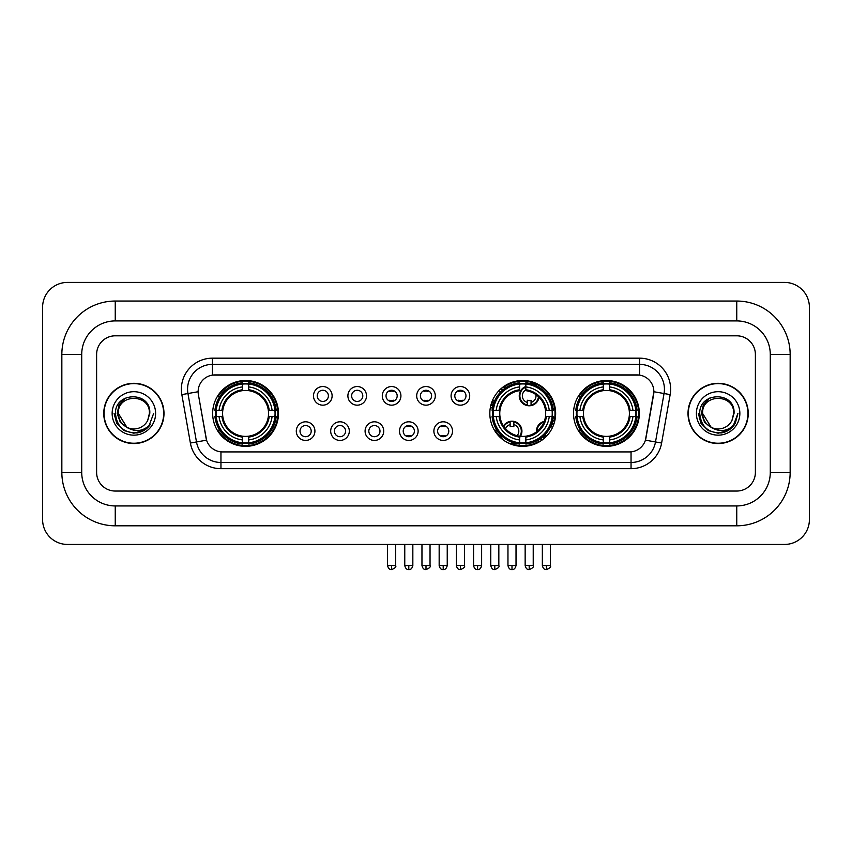 <?xml version="1.0" encoding="UTF-8"?>
<svg xmlns="http://www.w3.org/2000/svg" width="852" height="852" viewBox="0 0 852 852"><rect width="100%" height="100%" fill="white"/><g stroke="black" fill="none" stroke-linecap="round" stroke-linejoin="round"><path stroke-width="1.28" d="M489.825 413.422A32.908 32.908 0 0 0 522.734 446.331A32.908 32.908 0 0 0 555.642 413.422A32.908 32.908 0 0 0 522.734 380.524A32.908 32.908 0 0 0 489.825 413.422M573.524 413.422A32.908 32.908 0 0 0 606.432 446.331A32.908 32.908 0 0 0 639.341 413.422A32.908 32.908 0 0 0 606.432 380.524A32.908 32.908 0 0 0 573.524 413.422M212.659 413.422A32.908 32.908 0 0 0 245.568 446.331A32.908 32.908 0 0 0 278.476 413.422A32.908 32.908 0 0 0 245.568 380.524A32.908 32.908 0 0 0 212.659 413.422M314.92 431.123A9.308 9.308 0 0 1 305.612 440.431A9.308 9.308 0 0 1 296.294 431.123A9.308 9.308 0 0 1 305.612 421.804A9.308 9.308 0 0 1 314.92 431.123M300.021 431.123A5.591 5.591 0 0 0 305.612 436.714A5.591 5.591 0 0 0 311.193 431.123A5.591 5.591 0 0 0 305.612 425.531A5.591 5.591 0 0 0 300.021 431.123M349.32 431.123A9.308 9.308 0 0 1 340.012 440.431A9.308 9.308 0 0 1 330.693 431.123A9.308 9.308 0 0 1 340.012 421.804A9.308 9.308 0 0 1 349.32 431.123M334.421 431.123A5.591 5.591 0 0 0 340.012 436.714A5.591 5.591 0 0 0 345.592 431.123A5.591 5.591 0 0 0 340.012 425.531A5.591 5.591 0 0 0 334.421 431.123M383.719 431.123A9.308 9.308 0 0 1 374.401 440.431A9.308 9.308 0 0 1 365.093 431.123A9.308 9.308 0 0 1 374.401 421.804A9.308 9.308 0 0 1 383.719 431.123M368.82 431.123A5.591 5.591 0 0 0 374.401 436.714A5.591 5.591 0 0 0 379.992 431.123A5.591 5.591 0 0 0 374.401 425.531A5.591 5.591 0 0 0 368.82 431.123M418.119 431.123A9.308 9.308 0 0 1 408.8 440.431A9.308 9.308 0 0 1 399.492 431.123A9.308 9.308 0 0 1 408.8 421.804A9.308 9.308 0 0 1 418.119 431.123M403.209 431.123A5.591 5.591 0 0 0 408.8 436.714A5.591 5.591 0 0 0 414.392 431.123A5.591 5.591 0 0 0 408.8 425.531A5.591 5.591 0 0 0 403.209 431.123M452.508 431.123A9.308 9.308 0 0 1 443.2 440.431A9.308 9.308 0 0 1 433.881 431.123A9.308 9.308 0 0 1 443.2 421.804A9.308 9.308 0 0 1 452.508 431.123M437.608 431.123A5.591 5.591 0 0 0 443.2 436.714A5.591 5.591 0 0 0 448.791 431.123A5.591 5.591 0 0 0 443.2 425.531A5.591 5.591 0 0 0 437.608 431.123M332.12 395.86A9.308 9.308 0 0 1 322.812 405.169A9.308 9.308 0 0 1 313.493 395.86A9.308 9.308 0 0 1 322.812 386.542A9.308 9.308 0 0 1 332.12 395.86M317.221 395.86A5.591 5.591 0 0 0 322.812 401.441A5.591 5.591 0 0 0 328.393 395.86A5.591 5.591 0 0 0 322.812 390.269A5.591 5.591 0 0 0 317.221 395.86M366.52 395.86A9.308 9.308 0 0 1 357.201 405.169A9.308 9.308 0 0 1 347.893 395.86A9.308 9.308 0 0 1 357.201 386.542A9.308 9.308 0 0 1 366.52 395.86M351.62 395.86A5.591 5.591 0 0 0 357.201 401.441A5.591 5.591 0 0 0 362.792 395.86A5.591 5.591 0 0 0 357.201 390.269A5.591 5.591 0 0 0 351.62 395.86M400.919 395.86A9.308 9.308 0 0 1 391.6 405.169A9.308 9.308 0 0 1 382.292 395.86A9.308 9.308 0 0 1 391.6 386.542A9.308 9.308 0 0 1 400.919 395.86M386.02 395.86A5.591 5.591 0 0 0 391.6 401.441A5.591 5.591 0 0 0 397.192 395.86A5.591 5.591 0 0 0 391.6 390.269A5.591 5.591 0 0 0 386.02 395.86M435.308 395.86A9.308 9.308 0 0 1 426 405.169A9.308 9.308 0 0 1 416.692 395.86A9.308 9.308 0 0 1 426 386.542A9.308 9.308 0 0 1 435.308 395.86M420.409 395.86A5.591 5.591 0 0 0 426 401.441A5.591 5.591 0 0 0 431.591 395.86A5.591 5.591 0 0 0 426 390.269A5.591 5.591 0 0 0 420.409 395.86M469.708 395.86A9.308 9.308 0 0 1 460.399 405.169A9.308 9.308 0 0 1 451.081 395.86A9.308 9.308 0 0 1 460.399 386.542A9.308 9.308 0 0 1 469.708 395.86M454.808 395.86A5.591 5.591 0 0 0 460.399 401.441A5.591 5.591 0 0 0 465.98 395.86A5.591 5.591 0 0 0 460.399 390.269A5.591 5.591 0 0 0 454.808 395.86M190.379 443.029L181.838 394.604A31.045 31.045 0 0 1 212.414 358.17L639.586 358.17A31.045 31.045 0 0 1 670.162 394.604L661.621 443.029A31.045 31.045 0 0 1 631.044 468.685L220.956 468.685A31.045 31.045 0 0 1 190.379 443.029L196.492 441.954L187.951 393.528A24.836 24.836 0 0 1 212.414 364.379L639.586 364.379A24.836 24.836 0 0 1 664.049 393.528L655.507 441.954A24.836 24.836 0 0 1 631.044 462.476L220.956 462.476A24.836 24.836 0 0 1 196.492 441.954L206.567 440.175L198.388 394.604A16.763 16.763 0 0 1 214.896 374.933L637.104 374.933A16.763 16.763 0 0 1 653.612 394.604L645.944 438.066A16.763 16.763 0 0 1 629.436 451.922L222.564 451.922A16.763 16.763 0 0 1 206.056 438.066L198.388 394.604L198.314 389.215M215.62 416.532A30.118 30.118 0 0 1 215.62 410.323M576.474 416.532A30.118 30.118 0 0 1 576.474 410.323M492.786 416.532A30.118 30.118 0 0 1 492.786 410.323M103.763 413.422A30.118 30.118 0 0 0 133.87 443.541A30.118 30.118 0 0 0 163.989 413.422A30.118 30.118 0 0 0 133.87 383.315A30.118 30.118 0 0 0 103.763 413.422M688.011 413.422A30.118 30.118 0 0 0 718.129 443.541A30.118 30.118 0 0 0 748.237 413.422A30.118 30.118 0 0 0 718.129 383.315A30.118 30.118 0 0 0 688.011 413.422M212.414 358.17L212.414 375.114L639.586 375.114L639.586 358.17M629.436 451.922L222.564 451.922M670.162 394.604L653.867 391.728L645.433 440.175L661.621 443.029M645.944 438.066L645.848 438.599M206.152 438.599L206.056 438.066M755.383 354.443A18.627 18.627 0 0 0 736.756 335.816L115.244 335.816A18.627 18.627 0 0 0 96.617 354.443L96.617 472.413A18.627 18.627 0 0 0 115.244 491.04L736.756 491.04A18.627 18.627 0 0 0 755.383 472.413L755.383 354.443A18.627 18.627 0 0 0 736.756 335.816L115.244 335.816A18.627 18.627 0 0 0 96.617 354.443L96.617 472.413A18.627 18.627 0 0 0 115.244 491.04L736.756 491.04A18.627 18.627 0 0 0 755.383 472.413L755.383 354.443M163.669 413.422A29.799 29.799 0 0 0 133.87 383.624A29.799 29.799 0 0 0 104.072 413.422A29.799 29.799 0 0 0 133.87 443.232A29.799 29.799 0 0 0 163.669 413.422M153.658 413.422L148.77 426.447L146.001 429.067M128.045 428.087L120.345 422.422L117.161 413.422L119.142 404.668L125.265 398.129M126.692 427.193L118.353 413.422C117.395 393.4 150.346 393.4 149.398 413.422L147.694 420.494L149.771 413.422C151.305 391.015 114.796 391.558 115.478 413.422C116.713 426.628 123.987 433.125 137.31 432.912C142.731 431.868 147.034 429.099 150.208 424.605C143.04 431.485 135.276 432.379 126.905 427.299L118.353 413.422C117.395 393.4 150.346 393.4 149.398 413.422L147.694 420.494A15.517 15.517 0 0 1 126.905 427.299L118.353 413.422C117.395 393.4 150.346 393.4 149.398 413.422L147.694 420.494M126.905 427.299C121.474 424.307 118.62 419.685 118.353 413.422C117.395 393.4 150.346 393.4 149.398 413.422M112.144 413.422A21.726 21.726 0 0 0 133.87 435.159A21.726 21.726 0 0 0 155.607 413.422A21.726 21.726 0 0 0 133.87 391.696A21.726 21.726 0 0 0 112.144 413.422M150.208 424.605L144.648 430.026M144.52 430.111L137.31 432.912L144.552 430.079L137.31 432.912L144.552 430.079L133.87 433.221L123.977 430.569L116.735 423.327L114.083 413.422M747.928 413.422A29.799 29.799 0 0 0 718.129 383.624A29.799 29.799 0 0 0 688.331 413.422A29.799 29.799 0 0 0 718.129 443.232A29.799 29.799 0 0 0 747.928 413.422M728.79 430.1L721.665 432.901L728.79 430.1L721.665 432.901L728.79 430.1L718.129 433.221L708.236 430.569L700.994 423.327L698.342 413.422L700.994 423.327L708.236 430.569L718.129 433.221L728.023 430.569L735.265 423.327L737.917 413.422L733.029 426.447L730.26 429.067M712.304 428.087L704.604 422.422L701.42 413.422L703.39 404.668L709.524 398.129M711.164 427.299C705.733 424.307 702.879 419.685 702.602 413.422C701.654 393.4 734.605 393.4 733.647 413.422L731.953 420.494A15.517 15.517 0 0 1 711.164 427.299L702.602 413.422C701.654 393.4 734.605 393.4 733.647 413.422L731.953 420.494L734.03 413.422C735.564 391.015 699.055 391.558 699.737 413.422C700.972 426.628 708.246 433.125 721.569 432.912C726.99 431.868 731.293 429.099 734.467 424.605C727.299 431.485 719.535 432.379 711.164 427.299L711.101 427.267M733.647 413.422C734.605 393.4 701.654 393.4 702.602 413.422C701.654 393.4 734.605 393.4 733.647 413.422L731.953 420.494M696.393 413.422A21.726 21.726 0 0 0 718.129 435.159A21.726 21.726 0 0 0 739.856 413.422A21.726 21.726 0 0 0 718.129 391.696A21.726 21.726 0 0 0 696.393 413.422M734.467 424.605L728.907 430.026M737.917 413.422L735.265 423.327L728.023 430.569L718.129 433.221L708.236 430.569L700.994 423.327L698.342 413.422L700.994 423.327L708.236 430.569L718.129 433.221L728.023 430.569L735.265 423.327L737.917 413.422L735.265 423.327L728.023 430.569L718.129 433.221L708.236 430.569L700.994 423.327L698.342 413.422M734.424 424.669L728.918 430.015L734.424 424.669M268.327 416.532A22.972 22.972 0 0 0 248.677 390.663L248.677 390.663A22.972 22.972 0 0 0 222.809 416.532A22.972 22.972 0 0 0 268.327 416.532L269.253 416.532L268.327 416.532A22.972 22.972 0 0 1 248.677 436.192L248.677 439.941A26.7 26.7 0 0 0 272.086 416.532L276.208 416.532A30.8 30.8 0 0 1 248.677 444.062L248.677 442.816A29.554 29.554 0 0 0 274.962 416.532M216.238 416.532A29.49 29.49 0 0 1 216.238 410.323M248.677 384.103A29.49 29.49 0 0 0 242.469 384.103M274.898 410.323A29.49 29.49 0 0 1 274.898 416.532M276.208 410.323A30.8 30.8 0 0 0 248.677 382.793L248.677 384.039A29.554 29.554 0 0 1 274.962 410.323L276.208 410.323M214.928 416.532A30.8 30.8 0 0 0 242.469 444.062L242.469 442.816A29.554 29.554 0 0 1 216.174 416.532L214.928 416.532M274.962 410.323L272.086 410.323A26.7 26.7 0 0 0 248.677 386.914L248.677 384.039M248.677 442.816L248.677 439.941M216.174 416.532L219.049 416.532A26.7 26.7 0 0 0 242.469 439.941L242.469 442.816M248.677 386.914L248.677 389.747A23.877 23.877 0 0 1 269.253 410.323L272.086 410.323M272.086 416.532L269.253 416.532A23.877 23.877 0 0 1 248.677 437.108M242.469 439.941L242.469 436.192A22.972 22.972 0 0 1 222.809 416.532L219.049 416.532M268.327 410.323L269.253 410.323M248.677 442.752A29.49 29.49 0 0 1 242.469 442.752M242.469 382.793A30.8 30.8 0 0 0 214.928 410.323L216.174 410.323A29.554 29.554 0 0 1 242.469 384.039L242.469 382.793M242.469 384.039L242.469 386.914A26.7 26.7 0 0 0 219.049 410.323L216.174 410.323M242.469 390.621L242.469 386.914M219.049 410.323L221.893 410.323A23.877 23.877 0 0 1 242.469 389.747M242.469 436.192L242.469 437.108A23.877 23.877 0 0 1 221.893 416.532M219.731 396.659L217.974 396.659A32.291 32.291 0 0 1 277.858 413.422A32.291 32.291 0 0 1 217.974 430.196L219.731 430.196M525.844 442.816L525.844 444.062A30.8 30.8 0 0 0 553.374 416.532L552.128 416.532A29.554 29.554 0 0 1 525.844 442.816L525.844 439.941A26.7 26.7 0 0 0 549.252 416.532L545.493 416.532A22.972 22.972 0 0 0 525.844 390.663L525.844 389.907A6.827 6.827 0 0 0 527.324 402.432L527.324 400.238A4.761 4.761 0 0 0 531.052 400.238L531.052 404.977A9.308 9.308 0 0 0 538.464 396.691M520.476 436.288A22.972 22.972 0 0 0 545.493 416.532L546.42 416.532A23.877 23.877 0 0 1 525.844 437.108L525.844 439.941M519.635 384.039L519.635 382.793A30.8 30.8 0 0 0 492.094 410.323L493.34 410.323A29.554 29.554 0 0 1 519.635 384.039L519.635 386.914A26.7 26.7 0 0 0 496.215 410.323L499.975 410.323A22.972 22.972 0 0 0 519.635 436.192L519.635 444.062A30.8 30.8 0 0 1 492.094 416.532L493.34 416.532A29.554 29.554 0 0 0 519.635 442.816M493.404 416.532A29.49 29.49 0 0 1 493.404 410.323M525.844 384.103A29.49 29.49 0 0 0 519.635 384.103M552.064 410.323A29.49 29.49 0 0 1 552.064 416.532M553.374 410.323A30.8 30.8 0 0 0 525.844 382.793L525.844 384.039A29.554 29.554 0 0 1 552.128 410.323L553.374 410.323M552.128 410.323L549.252 410.323A26.7 26.7 0 0 0 525.844 386.914L525.844 384.039M549.252 416.532L552.128 416.532M493.34 416.532L496.215 416.532A26.7 26.7 0 0 0 519.635 439.941M525.844 386.914L525.844 390.663A22.972 22.972 0 0 0 524.885 390.557M545.493 410.323L549.252 410.323M519.635 436.192A22.972 22.972 0 0 1 499.975 416.532L496.215 416.532M525.844 436.224L525.844 437.108M525.844 442.752A29.49 29.49 0 0 1 519.635 442.752M496.215 410.323L493.34 410.323M519.635 389.747A23.877 23.877 0 0 0 499.059 410.323L499.975 410.323A22.972 22.972 0 0 1 519.635 390.663L519.635 386.914M519.635 390.663A22.972 22.972 0 0 1 520.806 390.535M503.788 387.287A32.291 32.291 0 0 1 554.034 421.335M539.167 441.219A32.291 32.291 0 0 1 510.987 443.498M501.477 437.726A32.291 32.291 0 0 1 495.14 430.196L496.897 430.196M629.191 416.532A22.972 22.972 0 0 0 609.531 390.663L609.531 390.663A22.972 22.972 0 0 0 583.673 416.532A22.972 22.972 0 0 0 629.191 416.532L630.107 416.532L629.191 416.532A22.972 22.972 0 0 1 609.531 436.192L609.531 439.941A26.7 26.7 0 0 0 632.951 416.532L637.072 416.532A30.8 30.8 0 0 1 609.531 444.062L609.531 442.816A29.554 29.554 0 0 0 635.826 416.532M577.102 416.532A29.49 29.49 0 0 1 577.102 410.323M609.531 384.103A29.49 29.49 0 0 0 603.322 384.103M635.762 410.323A29.49 29.49 0 0 1 635.762 416.532M637.072 410.323A30.8 30.8 0 0 0 609.531 382.793L609.531 384.039A29.554 29.554 0 0 1 635.826 410.323L637.072 410.323M575.792 416.532A30.8 30.8 0 0 0 603.322 444.062L603.322 442.816A29.554 29.554 0 0 1 577.038 416.532L575.792 416.532M635.826 410.323L632.951 410.323A26.7 26.7 0 0 0 609.531 386.914L609.531 384.039M609.531 442.816L609.531 439.941M577.038 416.532L579.914 416.532A26.7 26.7 0 0 0 603.322 439.941L603.322 442.816M609.531 386.914L609.531 389.747A23.877 23.877 0 0 1 630.107 410.323L632.951 410.323M632.951 416.532L630.107 416.532A23.877 23.877 0 0 1 609.531 437.108M603.322 439.941L603.322 436.192A22.972 22.972 0 0 1 583.673 416.532L579.914 416.532M629.191 410.323L630.107 410.323M609.531 442.752A29.49 29.49 0 0 1 603.322 442.752M603.322 382.793A30.8 30.8 0 0 0 575.792 410.323L577.038 410.323A29.554 29.554 0 0 1 603.322 384.039L603.322 382.793M603.322 384.039L603.322 386.914A26.7 26.7 0 0 0 579.914 410.323L577.038 410.323M603.322 390.621L603.322 386.914M579.914 410.323L582.747 410.323A23.877 23.877 0 0 1 603.322 389.747M603.322 436.192L603.322 437.108A23.877 23.877 0 0 1 582.747 416.532M580.595 396.659L578.838 396.659A32.291 32.291 0 0 1 638.712 413.422A32.291 32.291 0 0 1 578.838 430.196L580.595 430.196M389.737 401.122L389.737 400.238A4.761 4.761 0 0 0 393.464 400.238L393.464 401.122M393.464 390.589L393.464 391.473A4.761 4.761 0 0 0 389.737 391.473L389.737 390.589M424.136 401.122L424.136 400.238A4.761 4.761 0 0 0 427.864 400.238L427.864 401.122M427.864 390.589L427.864 391.473A4.761 4.761 0 0 0 424.136 391.473L424.136 390.589M458.536 401.122L458.536 400.238A4.761 4.761 0 0 0 462.263 400.238L462.263 401.122M462.263 390.589L462.263 391.473A4.761 4.761 0 0 0 458.536 391.473L458.536 390.589M502.786 389.96A9.936 9.936 0 0 0 501.359 388.405M494.724 400.621A4.761 4.761 0 0 1 492.935 400.238L492.935 402.432A6.827 6.827 0 0 1 491.87 402.027M502.318 390.365A9.308 9.308 0 0 0 500.891 388.81M500.507 392.112A6.827 6.827 0 0 0 499.091 390.546M491.093 404.402A9.308 9.308 0 0 0 492.935 404.977L492.935 405.616A9.936 9.936 0 0 0 492.946 405.616A9.936 9.936 0 0 1 490.922 405.009M492.935 404.977L492.935 402.432M490.369 407.458A12.418 12.418 0 0 0 492.413 408.044M504.746 388.427A12.418 12.418 0 0 0 503.34 386.84M525.844 387.17A9.308 9.308 0 0 0 527.324 404.977L527.324 405.616A9.936 9.936 0 0 1 525.844 386.499M531.052 402.432A6.827 6.827 0 0 0 535.908 394.604M527.324 404.977L527.324 402.432M527.324 405.616A9.936 9.936 0 0 0 539.028 397.234M536.76 386.009A12.418 12.418 0 0 0 529.806 383.453M531.052 405.616L531.052 404.977M406.937 436.394L406.937 435.51A4.761 4.761 0 0 0 410.664 435.51L410.664 436.394M410.664 425.851L410.664 426.735A4.761 4.761 0 0 0 406.937 426.735L406.937 425.851M441.336 436.394L441.336 435.51A4.761 4.761 0 0 0 445.063 435.51L445.063 436.394M445.063 425.851L445.063 426.735A4.761 4.761 0 0 0 441.336 426.735L441.336 425.851M503.489 425.979A9.936 9.936 0 0 1 513.852 421.367L513.852 426.735A4.761 4.761 0 0 0 510.135 426.735L510.135 424.552A6.827 6.827 0 0 0 505.598 428.726M519.635 437.481A9.936 9.936 0 0 0 513.852 421.367M519.635 436.448A9.308 9.308 0 0 0 513.852 421.996M517.068 435.692A6.827 6.827 0 0 0 513.852 424.552M510.135 424.552L510.135 421.367M510.135 421.996A9.308 9.308 0 0 0 503.883 426.554M500.199 434.413L500.199 434.999A12.418 12.418 0 0 0 503.266 439.962M508.175 442.944A12.418 12.418 0 0 0 514.874 443.2M536.483 431.836A9.936 9.936 0 0 1 544.279 421.42M553.747 424.445A9.936 9.936 0 0 0 552.021 422.943M546.803 435.873A4.761 4.761 0 0 1 544.524 435.51L544.524 437.694A6.827 6.827 0 0 1 542.703 436.874M542.074 425.83A6.827 6.827 0 0 0 540.093 428.471M553.502 425.105A9.308 9.308 0 0 0 551.819 423.55M552.352 427.779A6.827 6.827 0 0 0 550.861 425.957M542.064 440.058A9.936 9.936 0 0 1 540.136 438.833M544.002 422.123A9.308 9.308 0 0 0 537.079 431.368M540.669 438.471A9.308 9.308 0 0 0 542.628 439.643M537.932 440.218A12.418 12.418 0 0 0 539.731 441.602M554.567 421.772A12.418 12.418 0 0 0 552.724 420.441M115.244 301.044L115.244 320.916L736.756 320.916L736.756 301.044A53.399 53.399 0 0 1 790.155 354.443A53.399 53.399 0 0 0 736.756 301.044L115.244 301.044A53.399 53.399 0 0 0 61.845 354.443L61.845 472.413A53.399 53.399 0 0 0 115.244 525.812L736.756 525.812A53.399 53.399 0 0 0 790.155 472.413L790.155 354.443L770.283 354.443A33.526 33.526 0 0 0 736.756 320.916L115.244 320.916A33.526 33.526 0 0 0 81.717 354.443L81.717 472.413A33.526 33.526 0 0 0 115.244 505.939L736.756 505.939A33.526 33.526 0 0 0 770.283 472.413L770.283 354.443L770.283 472.413L790.155 472.413M809.4 307.252A24.836 24.836 0 0 0 784.564 282.417L67.436 282.417A24.836 24.836 0 0 0 42.6 307.252L42.6 519.603A24.836 24.836 0 0 0 67.436 544.439L784.564 544.439A24.836 24.836 0 0 0 809.4 519.603L809.4 307.252M181.838 394.604L187.951 393.528A24.836 24.836 0 0 1 187.578 389.215M187.951 393.528L198.133 391.728M631.044 451.848L631.044 468.685M220.956 468.685L220.956 451.848M242.469 443.029A29.767 29.767 0 0 0 248.677 443.029M275.175 416.532A29.767 29.767 0 0 0 275.175 410.323M248.677 383.815A29.767 29.767 0 0 0 242.469 383.815M525.844 436.192A22.972 22.972 0 0 0 545.493 416.532M546.42 410.323A23.877 23.877 0 0 0 525.844 389.747M499.059 416.532A23.877 23.877 0 0 0 519.635 437.108M519.635 443.029A29.767 29.767 0 0 0 525.844 443.029M552.341 416.532A29.767 29.767 0 0 0 552.341 410.323M525.844 383.815A29.767 29.767 0 0 0 519.635 383.815M603.322 443.029A29.767 29.767 0 0 0 609.531 443.029M636.039 416.532A29.767 29.767 0 0 0 636.039 410.323M609.531 383.815A29.767 29.767 0 0 0 603.322 383.815M391.6 565.547L387.564 565.547C388.267 568.422 389.62 569.764 391.6 569.583L391.6 565.547L395.637 565.547L395.637 544.439M426 565.547L421.964 565.547C422.667 568.422 424.019 569.764 426 569.583L426 565.547L430.036 565.547L430.036 544.439M460.399 565.547L456.363 565.547C457.066 568.422 458.408 569.764 460.399 569.583L460.399 565.547L464.436 565.547L464.436 544.439M494.799 565.547L490.763 565.547C491.466 568.422 492.807 569.764 494.799 569.583L494.799 565.547L498.835 565.547L498.835 544.439M529.188 565.547L525.151 565.547C525.865 568.422 527.207 569.764 529.188 569.583L529.188 565.547L533.224 565.547L533.224 544.439M408.8 565.547L404.764 565.547C405.467 568.422 406.819 569.764 408.8 569.583L408.8 565.547L412.837 565.547L412.837 544.439M443.2 565.547L439.163 565.547C439.866 568.422 441.208 569.764 443.2 569.583L443.2 565.547L447.236 565.547L447.236 544.439M477.599 565.547L473.563 565.547C474.266 568.422 475.608 569.764 477.599 569.583L477.599 565.547L481.636 565.547L481.636 544.439M511.988 565.547L507.962 565.547C508.665 568.422 510.007 569.764 511.988 569.583L511.988 565.547L516.024 565.547L516.024 544.439M546.388 565.547L542.351 565.547C543.054 568.422 544.407 569.764 546.388 569.583L546.388 565.547L550.424 565.547L550.424 544.439M736.756 525.812L736.756 505.939L115.244 505.939L115.244 525.812M61.845 472.413L81.717 472.413L81.717 354.443L61.845 354.443M387.564 565.547L387.564 544.439M395.637 565.547C396.457 566.836 395.115 568.178 391.6 569.583M421.964 565.547L421.964 544.439M430.036 565.547C430.856 566.836 429.514 568.178 426 569.583M456.363 565.547L456.363 544.439M464.436 565.547C465.256 566.836 463.903 568.178 460.399 569.583M490.763 565.547L490.763 544.439M498.835 565.547C499.645 566.836 498.303 568.178 494.799 569.583M525.151 565.547L525.151 544.439M533.224 565.547C534.044 566.836 532.702 568.178 529.188 569.583M404.764 565.547L404.764 544.439M412.837 565.547C412.134 568.422 410.792 569.764 408.8 569.583M439.163 565.547L439.163 544.439M447.236 565.547C446.533 568.422 445.181 569.764 443.2 569.583M473.563 565.547L473.563 544.439M481.636 565.547C480.933 568.422 479.58 569.764 477.599 569.583M507.962 565.547L507.962 544.439M516.024 565.547C515.322 568.422 513.98 569.764 511.988 569.583M542.351 565.547L542.351 544.439M550.424 565.547C551.244 566.836 549.902 568.178 546.388 569.583"/></g></svg>
